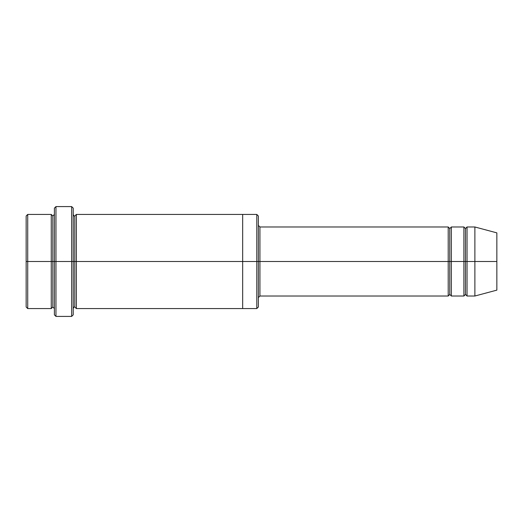 <?xml version="1.0" encoding="UTF-8"?>
<svg xmlns="http://www.w3.org/2000/svg" width="523" height="523" viewBox="0 0 523 523"><rect width="100%" height="100%" fill="white"/><g stroke="black" fill="none" stroke-linecap="round" stroke-linejoin="round"><path stroke-width="0.78" d="M259.931 261.5L259.931 296.018L259.931 261.5L258.362 261.5L258.362 215.999L258.362 307.001L258.362 261.5L256.793 261.5L256.793 214.43L256.793 261.5L259.931 261.5L259.931 226.982L259.931 261.5L449.78 261.5L449.78 228.551L449.78 294.449L449.78 261.5L448.211 261.5L448.211 226.982L448.211 296.018L448.211 226.982L448.211 296.018L448.211 261.5L259.931 261.5L259.931 296.018L259.931 261.5M54.392 261.5L54.392 208.154L54.392 261.5L55.961 261.5L55.961 206.585L55.961 261.5L55.961 206.585L55.961 261.5L71.651 261.5L71.651 206.585L71.651 261.5L73.22 261.5L73.22 208.154L73.22 261.5L74.789 261.5L74.789 215.999L74.789 307.001L74.789 261.5L73.22 261.5L73.22 208.154L73.22 314.846L73.22 261.5L71.651 261.5L71.651 206.585L71.651 316.415L71.651 261.5L55.961 261.5L55.961 316.415L55.961 261.5L52.823 261.5L52.823 215.999L52.823 307.001L52.823 261.5L51.254 261.5L51.254 214.43L51.254 261.5L52.823 261.5L52.823 307.001L52.823 215.999L52.823 261.5L54.392 261.5L54.392 314.846L54.392 261.5M26.15 261.5L26.15 215.999L26.15 261.5L27.719 261.5L27.719 214.43L27.719 261.5L27.719 214.43L27.719 261.5L51.254 261.5L51.254 214.43L51.254 308.57L51.254 261.5L51.254 308.57L51.254 261.5L27.719 261.5L27.719 308.57L27.719 261.5L26.15 261.5L26.15 307.001L26.15 261.5M474.884 261.5L474.884 226.982L474.884 261.5L474.884 226.982L474.884 261.5L496.85 261.5L496.85 232.866L496.85 290.134L496.85 261.5L474.884 261.5L474.884 296.018L474.884 261.5L474.884 296.018L474.884 261.5L467.039 261.5L467.039 226.982L467.039 261.5L474.884 261.5M463.901 261.5L465.47 261.5L465.47 228.551L465.47 294.449L465.47 261.5L463.901 261.5L463.901 226.982L463.901 296.018L463.901 226.982L463.901 296.018L463.901 261.5L451.349 261.5L451.349 296.018L451.349 261.5L449.78 261.5L449.78 294.449L449.78 228.551L449.78 261.5L451.349 261.5L451.349 226.982L451.349 261.5L463.901 261.5M465.47 261.5L465.47 294.449L465.47 228.551L465.47 261.5L467.039 261.5L467.039 296.018L467.039 261.5L465.47 261.5M74.789 261.5L74.789 307.001L74.789 215.999L74.789 261.5L76.358 261.5L76.358 308.57L76.358 261.5L74.789 261.5M256.793 261.5L256.793 214.43L256.793 308.57L256.793 261.5L242.672 261.5L242.672 214.43L242.672 261.5L256.793 261.5L256.793 308.57L256.793 261.5M242.672 261.5L242.672 214.43L242.672 308.57L242.672 261.5L76.358 261.5L76.358 214.43L76.358 261.5L242.672 261.5L242.672 214.43L242.672 261.5M451.349 261.5L451.349 296.018L451.349 261.5M76.358 261.5L76.358 308.57L76.358 261.5M467.039 261.5L467.039 226.982L467.039 261.5M27.719 261.5L27.719 308.57L27.719 261.5M71.651 261.5L71.651 316.415L71.651 261.5M55.961 261.5L55.961 316.415L55.961 261.5M496.85 290.134L474.884 296.018L467.039 296.018L465.47 294.449L463.901 296.018L451.349 296.018L449.78 294.449L448.211 296.018L259.931 296.018L258.362 297.587M54.392 208.154L55.961 206.585L71.651 206.585L73.22 208.154M258.362 215.999L256.793 214.43L76.358 214.43L74.789 215.999C74.174 216.221 73.651 215.698 73.22 214.43M26.15 215.999L27.719 214.43L51.254 214.43L52.823 215.999L54.392 214.43M54.392 308.57L52.823 307.001L51.254 308.57L27.719 308.57L26.15 307.001M496.85 232.866L474.884 226.982L467.039 226.982L465.47 228.551L463.901 226.982L451.349 226.982L449.78 228.551L448.211 226.982L259.931 226.982L258.362 225.413M258.362 307.001L256.793 308.57L76.358 308.57L74.789 307.001C74.174 306.779 73.651 307.302 73.22 308.57M73.22 314.846L71.651 316.415L55.961 316.415L54.392 314.846"/></g></svg>

